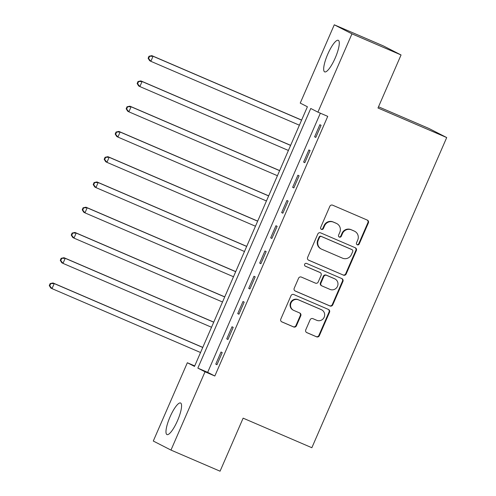 <?xml version="1.0" encoding="UTF-8"?>
<svg xmlns="http://www.w3.org/2000/svg" width="496" height="496" viewBox="0 0 496 496"><rect width="100%" height="100%" fill="white"/><g stroke="black" fill="none" stroke-linecap="round" stroke-linejoin="round"><path stroke-width="0.74" d="M357.263 244.795A1.513 1.469 117.1 0 0 359.216 243.989L368.379 222.915A2.164 2.096 117.1 0 0 367.313 220.1L332.624 205.183A2.164 2.096 117.1 0 0 329.834 206.336L320.67 227.41A1.513 1.469 117.1 0 0 321.414 229.375A1.513 1.469 117.1 0 0 323.367 228.569L324.558 225.841A6.919 6.715 117.1 0 1 333.479 222.146L336.375 223.392A6.919 6.715 117.1 0 1 339.779 232.388L338.594 235.116A1.513 1.469 117.1 0 0 339.338 237.088A1.513 1.469 117.1 0 0 341.291 236.276L342.482 233.548A6.919 6.715 117.1 0 1 351.404 229.859L354.299 231.099A6.919 6.715 117.1 0 1 357.703 240.101L356.519 242.829A1.513 1.469 117.1 0 0 357.263 244.795M356.953 244.609A1.513 1.469 117.1 0 0 358.738 243.741L367.902 222.673A2.164 2.096 117.1 0 0 367.17 220.038M321.104 229.189A1.513 1.469 117.1 0 0 322.89 228.321L324.074 225.599L324.558 225.841M339.028 236.902A1.513 1.469 117.1 0 0 340.814 236.034L342.004 233.306L342.482 233.548M170.047 416.882A17.186 4.179 113.3 0 1 180.569 403A17.186 4.179 113.3 0 1 177.5 420.695A17.186 4.179 113.3 0 1 166.985 434.577A17.186 4.179 113.3 0 1 170.047 416.882M327.751 54.188A17.186 4.179 113.3 0 1 338.272 40.306A17.186 4.179 113.3 0 1 335.209 58.001A17.186 4.179 113.3 0 1 324.688 71.883A17.186 4.179 113.3 0 1 327.751 54.188M305.765 329.821A2.164 2.096 117.1 0 0 306.832 332.636L316.566 336.821A2.164 2.096 117.1 0 0 319.356 335.668L329.53 312.263A2.164 2.096 117.1 0 0 328.464 309.454L293.775 294.531A2.164 2.096 117.1 0 0 290.985 295.684L280.804 319.089A2.164 2.096 117.1 0 0 281.871 321.898L293.632 326.957A2.164 2.096 117.1 0 0 296.416 325.804L300.774 315.785A2.164 2.096 117.1 0 0 299.708 312.976L293.88 310.465A5.785 5.611 117.1 0 1 291.109 302.771A5.785 5.611 117.1 0 1 298.493 299.857L321.334 309.678A5.785 5.611 117.1 0 1 324.105 317.372A5.785 5.611 117.1 0 1 316.721 320.292L312.914 318.655A2.164 2.096 117.1 0 0 310.124 319.808L305.765 329.821M334.279 24.8L383.365 45.917L401.053 54.957L377.989 107.998L446.71 137.559L311.854 447.721L243.127 418.159L220.063 471.2L170.977 450.083L153.289 441.043L187.339 362.743L194.506 366.408L307.402 106.764L300.235 103.1L334.279 24.8L351.962 33.846L317.917 112.146L310.75 108.475L197.848 368.119L205.022 371.789L170.977 450.083M401.053 54.957L351.962 33.846M320.354 113.187L207.669 372.341L214.836 376.011L327.732 116.368L317.917 112.146M214.836 376.011L205.022 371.789M343.387 275.137A2.164 2.096 117.1 0 0 346.177 273.984L356.351 250.585A2.164 2.096 117.1 0 0 355.285 247.771L320.596 232.847A2.164 2.096 117.1 0 0 317.806 234L307.625 257.405A2.164 2.096 117.1 0 0 308.692 260.22L342.91 274.896A2.164 2.096 117.1 0 0 345.693 273.742L355.874 250.337A2.164 2.096 117.1 0 0 355.142 247.709M342.941 281.424L332.766 304.829A2.164 2.096 117.1 0 1 329.976 305.982L295.281 291.059A2.164 2.096 117.1 0 1 294.215 288.244L298.573 278.231A2.164 2.096 117.1 0 1 301.363 277.078L315.431 283.129A2.164 2.096 117.1 0 0 318.221 281.976L321.11 275.33A2.164 2.096 117.1 0 0 320.044 272.515L305.4 266.216A1.513 1.469 117.1 0 1 304.674 264.201A1.513 1.469 117.1 0 1 306.602 263.438L341.874 278.609A2.164 2.096 117.1 0 1 342.941 281.424L342.463 281.176L332.289 304.581L332.766 304.829M319.877 124.694L314.607 136.822L315.803 137.429L321.073 125.308L319.877 124.694M308.896 149.953L303.62 162.074L304.817 162.688L310.087 150.567L308.896 149.953M297.91 175.212L292.64 187.333L293.837 187.947L299.107 175.82L297.91 175.212M286.93 200.471L281.66 212.592L282.856 213.206L288.126 201.078L286.93 200.471M275.95 225.723L270.68 237.851L271.87 238.458L277.14 226.337L275.95 225.723M264.963 250.982L259.693 263.103L260.89 263.717L266.16 251.596L264.963 250.982M253.983 276.241L248.713 288.362L249.91 288.976L255.18 276.849L253.983 276.241M243.003 301.5L237.733 313.621L238.923 314.235L244.193 302.107L243.003 301.5M232.016 326.752L226.746 338.88L227.943 339.487L233.213 327.366L232.016 326.752M221.036 352.011L215.766 364.138L216.963 364.746L222.233 352.625L221.036 352.011M446.71 137.559L429.028 128.514L378.516 106.789M194.717 365.918L187.339 362.743M207.669 372.341L197.848 368.119M314.607 136.822L315.834 137.349M303.62 162.074L304.854 162.607M292.64 187.333L293.874 187.866M281.66 212.592L282.887 213.119M270.68 237.851L271.907 238.378M259.693 263.103L260.927 263.636M248.713 288.362L249.941 288.895M237.733 313.621L238.96 314.148M226.746 338.88L227.98 339.407M215.766 364.138L216.994 364.665M354.69 231.285L354.212 231.043A6.919 6.715 117.1 0 0 353.822 230.857L354.299 231.099M342.004 233.306A6.919 6.715 117.1 0 1 350.926 229.611L353.822 230.857M336.765 223.572L336.288 223.33A6.919 6.715 117.1 0 0 335.897 223.144L336.375 223.392M324.074 225.599A6.919 6.715 117.1 0 1 333.002 221.904L335.897 223.144M308.357 260.034L342.91 274.896M352.706 251.602A1.513 1.469 117.1 0 0 351.955 249.637L321.507 236.536A1.513 1.469 117.1 0 0 319.554 237.342L318.302 240.219A6.919 6.715 117.1 0 0 321.712 249.221L342.525 258.174A6.919 6.715 117.1 0 0 351.453 254.479L352.706 251.602M351.652 249.476A1.513 1.469 117.1 0 0 351.478 249.389L351.955 249.637M321.321 249.035L320.838 248.794A6.919 6.715 117.1 0 1 317.824 239.977L319.077 237.1A1.513 1.469 117.1 0 1 321.03 236.294L351.478 249.389M294.946 290.873L329.499 305.734A2.164 2.096 117.1 0 0 332.289 304.581M320.168 272.577L319.691 272.329A2.164 2.096 117.1 0 0 319.567 272.273L305.121 266.061M330.032 289.41A5.785 5.611 117.1 0 0 337.416 286.49A5.785 5.611 117.1 0 0 334.645 278.795L326.597 275.336A2.164 2.096 117.1 0 0 323.807 276.489L320.918 283.135A2.164 2.096 117.1 0 0 321.985 285.944L330.032 289.41M334.974 278.95L334.496 278.709A5.785 5.611 117.1 0 0 334.168 278.554L334.645 278.795M321.861 285.888L321.383 285.646A2.164 2.096 117.1 0 1 320.441 282.887L323.33 276.247A2.164 2.096 117.1 0 1 326.12 275.094L334.168 278.554M342.463 281.176A2.164 2.096 117.1 0 0 341.732 278.547M321.662 309.833L321.179 309.591A5.785 5.611 117.1 0 0 320.856 309.436L321.334 309.678M293.551 310.31L293.074 310.068A5.785 5.611 117.1 0 1 290.631 302.529A5.785 5.611 117.1 0 1 298.015 299.609L320.856 309.436M281.536 321.718L293.148 326.709A2.164 2.096 117.1 0 0 295.938 325.556L300.297 315.543A2.164 2.096 117.1 0 0 299.565 312.914M306.497 332.45L316.088 336.579A2.164 2.096 117.1 0 0 318.878 335.426L329.053 312.021A2.164 2.096 117.1 0 0 328.321 309.392M301.618 120.069L151.857 55.651L153.053 56.265L150.858 61.312L299.386 125.203M301.58 120.15L153.053 56.265L149.005 56.253L148.13 58.274L148.608 58.516L149.482 56.494M148.608 58.516L150.858 61.312L149.662 60.704L148.13 58.274M149.005 56.253L151.857 55.651M290.637 145.328L140.876 80.91L142.073 81.518L139.878 86.571L288.405 150.455M290.6 145.409L142.073 81.518L138.024 81.511L137.144 83.533L137.621 83.774L138.502 81.753M137.621 83.774L139.878 86.571L138.682 85.963L137.144 83.533M138.024 81.511L140.876 80.91M279.651 170.581L129.896 106.169L131.087 106.776L128.892 111.829L277.419 175.714M279.62 170.661L131.087 106.776L127.044 106.764L126.164 108.785L126.641 109.033L127.522 107.012M126.641 109.033L128.892 111.829L127.701 111.216L126.164 108.785M127.044 106.764L129.896 106.169M268.671 195.839L118.91 131.421L120.106 132.035L117.912 137.088L266.439 200.973M268.634 195.92L120.106 132.035L116.058 132.023L115.184 134.044L115.661 134.292L116.535 132.271M115.661 134.292L117.912 137.088L116.715 136.474L115.184 134.044M116.058 132.023L118.91 131.421M257.691 221.098L107.93 156.68L109.126 157.294L106.931 162.341L255.459 226.232M257.653 221.179L109.126 157.294L105.078 157.282L104.197 159.303L104.675 159.545L105.555 157.523M104.675 159.545L106.931 162.341L105.735 161.733L104.197 159.303M105.078 157.282L107.93 156.68M246.704 246.357L96.949 181.939L98.146 182.547L95.945 187.6L244.472 251.491M246.673 246.438L98.146 182.547L94.097 182.54L93.217 184.562L93.694 184.803L94.575 182.782M93.694 184.803L95.945 187.6L94.755 186.992L93.217 184.562M94.097 182.54L96.949 181.939M235.724 271.61L85.963 207.198L87.16 207.805L84.965 212.858L233.492 276.743M235.687 271.696L87.16 207.805L83.111 207.793L82.237 209.814L82.714 210.062L83.588 208.041M82.714 210.062L84.965 212.858L83.768 212.245L82.237 209.814M83.111 207.793L85.963 207.198M224.744 296.868L74.983 232.45L76.179 233.064L73.985 238.117L222.512 302.002M224.707 296.949L76.179 233.064L72.131 233.052L71.25 235.073L71.728 235.321L72.608 233.3M71.728 235.321L73.985 238.117L72.788 237.503L71.25 235.073M72.131 233.052L74.983 232.45M213.757 322.127L64.003 257.709L65.199 258.323L62.998 263.37L211.525 327.261M213.726 322.208L65.199 258.323L61.151 258.311L60.27 260.332L60.748 260.574L61.628 258.552M60.748 260.574L62.998 263.37L61.808 262.762L60.27 260.332M61.151 258.311L64.003 257.709M202.777 347.386L53.022 282.968L54.213 283.576L52.018 288.629L200.545 352.52M202.74 347.467L54.213 283.576L50.164 283.569L49.29 285.591L49.767 285.832L50.642 283.811M49.767 285.832L52.018 288.629L50.821 288.021L49.29 285.591M50.164 283.569L53.022 282.968M358.738 243.741L359.216 243.989M322.89 228.321L323.367 228.569M340.814 236.034L341.291 236.276M350.926 229.611L351.404 229.859M333.002 221.904L333.479 222.146M367.902 222.673L368.379 222.915M355.874 250.337L356.351 250.585M345.693 273.742L346.177 273.984M321.03 236.294L321.507 236.536M319.077 237.1L319.554 237.342M317.824 239.977L318.302 240.219M329.499 305.734L329.976 305.982M319.567 272.273L320.044 272.515M326.12 275.094L326.597 275.336M323.33 276.247L323.807 276.489M320.441 282.887L320.918 283.135M298.015 299.609L298.493 299.857M300.297 315.543L300.774 315.785M295.938 325.556L296.416 325.804M293.148 326.709L293.632 326.957M329.053 312.021L329.53 312.263M318.878 335.426L319.356 335.668M316.088 336.579L316.566 336.821M351.565 249.432L352.042 249.674"/></g></svg>
